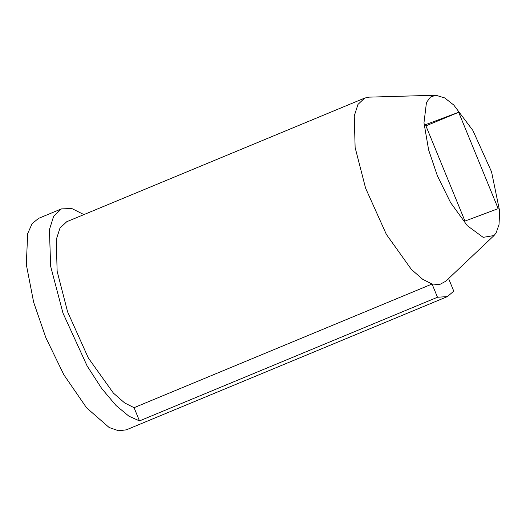 <?xml version="1.0" encoding="UTF-8"?>
<svg xmlns="http://www.w3.org/2000/svg" width="526" height="526" viewBox="0 0 526 526"><rect width="100%" height="100%" fill="white"/><g stroke="black" fill="none" stroke-linecap="round" stroke-linejoin="round"><path stroke-width="0.79" d="M447.166 296.697L126.286 429.86L118.626 430.768L109.152 427.513L86.593 407.841L63.876 374.808L45.887 337.771L33.664 302.299L26.3 264.453L27.7 233.551L32.086 223.695L38.536 218.389L61.41 208.894L71.792 208.52L83.917 214.595M458.672 112.281L498.194 208.644L464.964 221.058L425.442 124.695L458.672 112.281L425.922 125.872M448.645 278.662L453.774 291.161L447.409 296.592L437.481 297.249L139.489 420.912L128.903 416.178L116.068 405.526L101.728 388.536L87.145 365.991L62.949 313.042L50.641 266.228L49.424 229.652L53.645 216.271L61.41 208.894M435.811 95.232L430.465 97.08L426.468 102.465L423.976 122.808L428.631 149.936L437.382 175.796L450.591 202.615L467.305 225.693L483.164 237.351L494.032 235.536L496.13 232.893L499.01 224.615L499.7 211.36L491.547 171.818L472.881 130.455L453.734 104.996L444.687 97.921L435.811 95.232L369.127 97.139L364.728 98.06L357.976 104.411L354.254 115.937L355.129 147.55L365.596 188.183L386.34 234.346L411.411 269.457L422.667 279.286L432.056 284.02L437.481 297.249M364.728 98.06L66.736 221.722L59.977 228.08L56.256 239.6L57.13 271.219L67.598 311.846L88.348 358.009L113.412 393.119L124.675 402.949L134.064 407.683L432.056 284.02L439.624 284.54L445.752 281.246M134.064 407.683L139.489 420.912M445.594 281.403L494.032 235.536"/></g></svg>
